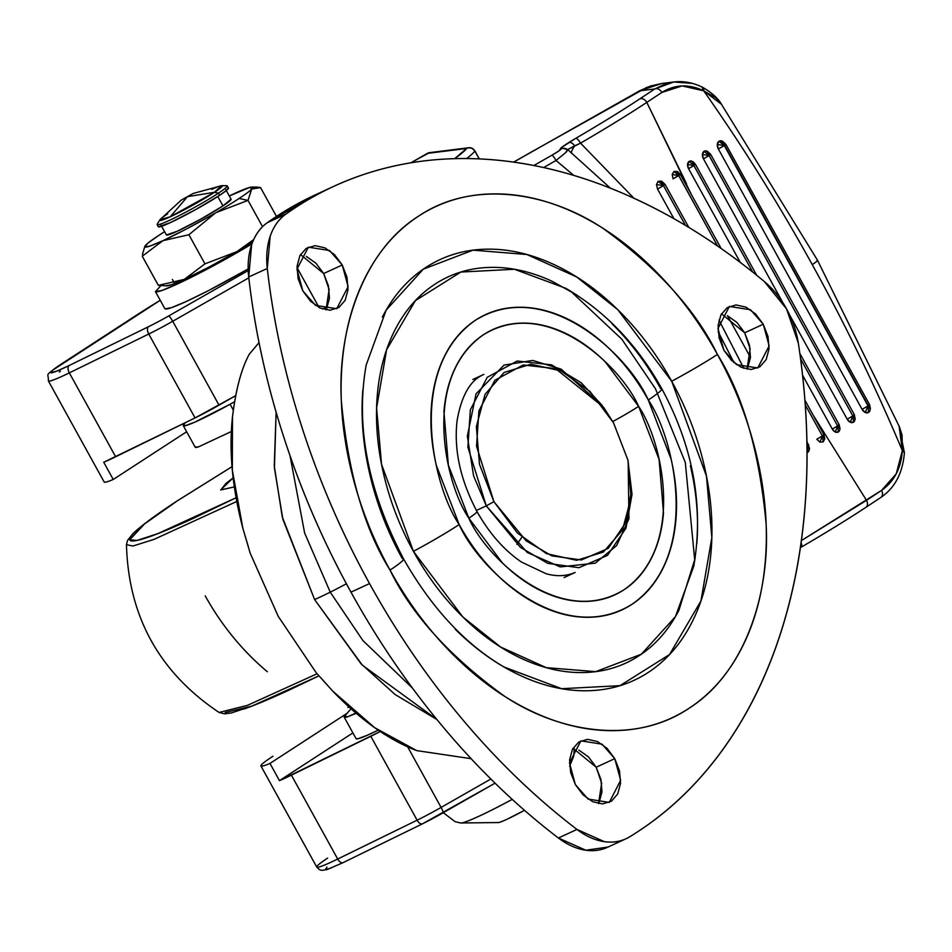 <?xml version="1.0" encoding="UTF-8"?>
<svg xmlns="http://www.w3.org/2000/svg" width="952" height="952" viewBox="0 0 952 952"><rect width="100%" height="100%" fill="white"/><g stroke="black" fill="none" stroke-linecap="round" stroke-linejoin="round"><path stroke-width="1.43" d="M181.273 200.087L193.22 193.446M158.865 226.933A40.043 3.023 -28.9 0 0 183.915 215.914A40.043 3.023 -28.9 0 0 219.65 195.303L218.46 193.149A40.043 3.023 151.1 0 1 182.725 213.772A40.043 3.023 151.1 0 1 157.675 224.779M157.175 224.624A40.043 3.023 -28.9 0 0 180.594 214.866A40.043 3.023 -28.9 0 0 218.46 193.149L214.45 192.304A35.736 2.701 151.1 0 1 170.253 216.782A35.736 2.701 151.1 0 1 159.757 220.388A35.736 2.701 151.1 0 1 167.6 213.891M211.796 189.412A35.736 2.701 151.1 0 1 220.959 185.795A35.736 2.701 151.1 0 1 214.45 192.304L187.461 196.647L170.253 216.782L214.45 192.304L221.59 185.676L193.173 193.47L187.461 196.647L214.45 192.304L218.46 193.149A40.043 3.023 -28.9 0 0 225.755 185.854M512.236 799.371A63.962 4.831 151.1 0 1 461.994 822.873A63.962 4.831 -28.9 0 0 512.212 799.371M499.443 822.338A30.797 2.321 -28.9 0 0 524.492 810.331L506.797 819.363C501.228 821.933 498.217 822.968 497.765 822.492M166.862 235.108A36.961 2.785 -28.9 0 0 189.983 224.946A36.961 2.785 -28.9 0 0 222.97 205.918L218.972 198.659M248.02 200.396L251.554 189.246A61.606 4.653 151.1 0 1 239.13 198.468L248.02 200.396L262.538 226.683L248.02 200.396L251.697 189.091L260.527 187.544L276.604 216.651L260.527 187.544L257.326 187.116L251.697 189.091L249.9 187.354L229.301 195.957A61.606 4.653 151.1 0 1 234.561 193.482L234.597 193.47A61.606 4.653 151.1 0 1 251.887 187.032A61.606 4.653 151.1 0 1 251.697 189.091L251.554 189.246A61.606 4.653 -28.9 0 1 239.13 198.468A61.606 4.653 151.1 0 1 216.152 212.558L248.02 200.396L239.13 198.468A61.606 4.653 -28.9 0 1 216.152 212.558L248.02 200.396M165.862 309.067A73.923 5.581 -28.9 0 0 243.331 271.713M160.817 285.731L155.462 291.61L161.864 290.503L177.131 284.113L223.994 260.027L251.923 243.914A73.923 5.581 151.1 0 1 156.366 291.859M172.395 279.471L174.299 282.911M166.231 285.636L171.574 284.719L184.295 279.388L209.119 267.024L237.524 251.28L253.708 239.547L236.846 251.673L204.966 263.847L188.889 234.727L215.473 212.95A61.606 4.653 151.1 0 1 162.923 240.677L188.889 234.727L204.966 263.847L184.295 279.388L158.329 285.338L142.264 256.219L162.923 240.677L187.746 228.301L215.473 212.95L188.889 234.727L162.923 240.677A61.606 4.653 151.1 0 1 144.942 246.128A61.606 4.653 151.1 0 1 158.365 235.679L147.727 243.295L144.859 246.913L150.202 245.997L162.923 240.677L142.264 256.219L158.329 285.338L166.945 285.85M142.443 254.434L144.882 246.235M237.524 251.28L252.542 242.272A61.606 4.653 -28.9 0 1 237.524 251.28M248.151 268.952L208.452 290.622L186.64 301.32L171.36 307.71L164.958 308.817M164.589 231.681L158.365 235.679A61.606 4.653 151.1 0 1 164.589 231.681M231.074 199.17L222.97 205.918L200.682 219.198L177.25 231.229L166.41 234.977M166.897 285.85A61.606 4.653 -28.9 0 0 184.295 279.388L158.329 285.338M184.295 279.388A61.606 4.653 -28.9 0 0 236.846 251.673L204.966 263.847L184.295 279.388M217.782 196.517L222.97 205.918A36.961 2.785 -28.9 0 0 230.622 199.051M181.32 200.051L159.995 219.686L170.253 216.782L187.461 196.647L181.32 200.051L193.173 193.47M221.852 185.664L226.766 185.711A40.043 3.023 151.1 0 1 218.46 193.149L219.65 195.303A40.043 3.023 -28.9 0 0 227.933 187.865M158.377 226.79L170.122 222.732L195.493 209.69L219.65 195.303L226.564 190.352L228.42 187.996M346.397 583.755A46.731 3.522 151.1 0 1 330.249 592.156L362.914 640.565L412.454 688.094L362.914 640.565L330.249 592.156A70.853 5.343 151.1 0 1 314.612 599.582L360.927 663.675L395.163 694.567L436.897 719.51L362.343 665.174L314.612 599.582L282.28 516.948L274.271 465.945L276.128 412.252L274.414 467.92L282.863 519.316L314.612 599.582A70.853 5.343 -28.9 0 0 330.249 592.156L304.628 532.989L290.003 455.627L304.628 532.989L330.249 592.156A46.731 3.522 -28.9 0 0 346.397 583.755M248.341 546.674L242.891 528.431L232.324 470.098L232.49 416.857C235.834 389.558 241.415 368.698 249.222 354.287L259.027 342.613L249.222 354.287C241.32 368.912 235.739 389.773 232.49 416.857C228.789 450.605 232.264 487.793 242.891 528.431L250.162 553.124L278.234 616.349L316.159 672.683L332.664 691.057C360.677 720.069 388.69 739.918 416.726 750.604L471.133 758.696L416.726 750.604L374.707 727.721L332.664 691.057L320.55 677.479M195.22 447.262A50.349 3.796 -28.9 0 0 198.504 446.881L231.348 431.506L198.504 446.881L195.124 447.107M233.311 410.11L230.063 404.243A50.349 3.796 151.1 0 1 183.355 425.77A50.349 3.796 151.1 0 1 183.843 424.544L185.545 422.581L183.843 424.544L185.081 425.782L194.672 422.212L230.063 404.243L233.311 410.11M234.573 401.744L230.063 404.243L234.573 401.744M356.143 738.764A50.349 3.796 -28.9 0 0 378.23 730.148L367.448 735.206L357.857 738.776L356.048 738.621M356.179 713.357L347.528 716.844A50.349 3.796 151.1 0 1 344.243 717.225A50.349 3.796 151.1 0 1 344.755 716.023L350.979 708.835L344.755 716.023L347.528 716.844L356.167 713.357M316.159 672.683L278.234 616.349L250.162 553.124M355.834 713.072L347.528 716.844M628.153 461.042L628.927 518.816L616.634 545.555L595.321 563.156L560.264 566.904L527.194 552.446L486.282 505.881L493.909 501.668L476.547 446.25L478.892 410.943L494.873 380.276L523.183 364.961L555.575 368.638L603.532 407.194L613.54 422.867L590.014 391.486L560.966 370.899L530.811 364.211L504.143 372.458L485.032 394.366L476.369 426.615L479.487 464.302L493.909 501.668L517.436 533.037L546.484 553.636L576.638 560.312L603.306 552.077L622.418 530.157L631.081 497.908L627.963 460.232L613.54 422.867L627.951 460.173L631.402 490.792L625.702 522.755L608.233 548.376L581.351 559.978L551.839 555.873L526.111 540.807L493.909 501.668L486.282 505.881L520.423 547.376L547.686 563.346L578.971 567.701L607.459 555.397L625.964 528.241L632.021 494.362L627.951 460.173M486.282 505.881L476.393 510.45L486.282 505.881L473.572 475.822L467.349 436.159L476.024 393.878L504.048 365.092L532.703 360.439L561.144 369.138L602.378 405.612L581.113 382.656L551.505 364.842L517.198 361.01L487.234 377.313L470.347 409.812L467.884 447.202L486.282 505.881M521.875 537.214L516.912 544.425M564.072 577.555L575.127 572.461C566.202 576.257 556.539 576.686 546.127 573.723L521.553 562.085C504.322 550.434 489.447 533.572 476.964 511.486A36.961 2.785 151.1 0 1 468.836 518.185C486.008 557.717 560.288 629.367 624.084 589.716C685.952 546.591 662.604 441.383 638.613 406.349A36.961 2.785 151.1 0 1 612.814 421.546A36.961 2.785 -28.9 0 0 638.613 406.349L605.222 361.831C592.299 349.051 578.554 339.305 564 332.593C549.447 325.893 535.179 322.728 521.208 323.109C507.237 323.49 494.623 327.393 483.366 334.807C472.109 342.22 463.065 352.585 456.234 365.913C449.403 379.229 445.31 394.485 443.941 411.68L448.368 465.147L468.836 518.185L502.216 562.703C515.151 575.484 528.895 585.218 543.449 591.93C558.003 598.641 572.271 601.795 586.242 601.414C600.212 601.033 612.826 597.13 624.084 589.716C635.341 582.303 644.385 571.938 651.216 558.622C658.046 545.294 662.14 530.038 663.496 512.842L659.082 459.376L638.613 406.349C621.442 366.817 547.162 295.156 483.366 334.807C421.498 377.932 444.846 483.152 468.836 518.185A36.961 2.785 -28.9 0 0 476.964 511.486C460.411 480.07 453.783 449.88 457.055 420.891C463.434 383.727 478.32 376.98 483.866 374.398L472.811 379.491M362.855 389.713C360.689 416.988 363.033 445.274 369.876 474.548C376.718 503.822 387.535 531.859 402.339 558.681A61.606 4.653 151.1 0 1 403.588 558.943A61.606 4.653 151.1 0 1 390.022 570.093C411.431 614.254 449.475 656.214 504.167 695.995C558.431 732.231 634.365 745.618 689.403 708.038C745.511 672.409 770.108 592.787 766.086 523.469C759.41 452.057 743.191 395.711 717.415 354.43A61.606 4.653 151.1 0 1 671.696 381.252L706.467 476.119L711.846 537.547L700.934 600.986L669.53 654.548L619.978 685.666L561.668 688.701L504.108 667.043M576.365 294.739L551.97 281.209C530.776 271.451 510.022 266.846 489.685 267.405C469.348 267.952 450.986 273.629 434.6 284.422C418.202 295.227 405.04 310.316 395.104 329.701C385.155 349.087 379.193 371.304 377.218 396.329C375.231 421.355 377.373 447.309 383.656 474.167C389.927 501.026 399.864 526.765 413.442 551.363L462.85 616.967L500.585 647.027L546.317 667.661L595.726 671.636L641.362 654.202L675.444 616.61L693.77 566.226C703.956 506.238 693.306 447.095 661.83 388.809A61.606 4.653 151.1 0 1 648.276 399.983C675.004 439.003 701.017 556.194 632.092 604.234C561.037 648.395 478.297 568.582 459.173 524.552A61.606 4.653 151.1 0 1 413.442 551.363C427.02 575.972 443.227 597.57 462.041 616.17C480.867 634.77 500.871 648.955 522.053 658.713C543.247 668.482 564.012 673.088 584.35 672.528C604.687 671.969 623.048 666.293 639.435 655.5C655.821 644.706 668.982 629.617 678.931 610.22L695.174 558.158M611.993 323.751C630.807 342.351 647.003 363.962 660.593 388.559A61.606 4.653 151.1 0 1 661.842 388.821C637.507 345.029 605.46 311.506 565.69 288.254L514.389 269.261L460.887 272.046L415.429 300.594L386.607 349.741L376.599 407.956L381.538 464.314L413.442 551.363A61.606 4.653 -28.9 0 0 459.173 524.552L436.373 465.48C431.565 444.929 429.923 425.068 431.446 405.921C432.97 386.762 437.527 369.769 445.131 354.941C452.735 340.102 462.815 328.559 475.357 320.3C487.888 312.042 501.942 307.698 517.507 307.27C533.06 306.841 548.959 310.364 565.167 317.837C581.386 325.31 596.69 336.163 611.089 350.395C625.488 364.628 637.888 381.157 648.276 399.983L671.077 459.042C675.872 479.606 677.515 499.455 676.003 518.602C674.48 537.761 669.922 554.754 662.318 569.593C654.702 584.421 644.635 595.976 632.092 604.234C619.562 612.493 605.508 616.837 589.942 617.265C574.377 617.693 558.491 614.171 542.283 606.698C526.063 599.225 510.76 588.372 496.361 574.139C481.962 559.907 469.562 543.378 459.173 524.552C432.446 485.532 406.433 368.329 475.357 320.3C546.412 276.128 629.153 355.953 648.276 399.983A61.606 4.653 -28.9 0 0 661.842 388.821M694.782 560.573L685.297 462.446L655.416 388.678L621.834 339.221L570.462 291.026L621.834 339.221L655.416 388.678M316.98 194.101A616.039 426.389 65.3 0 0 267.274 222.708A73.923 51.17 65.3 0 0 248.71 277.008A616.039 426.389 65.3 0 0 350.979 592.144L369.555 583.588A616.039 426.389 -114.7 0 1 267.286 268.452L248.71 277.008L267.286 268.452A73.923 51.17 -114.7 0 1 285.85 214.14A616.039 426.389 -114.7 0 1 335.556 185.545A616.039 426.389 -114.7 0 1 764.277 281.495A73.923 51.17 -114.7 0 1 786.542 308.9A73.923 51.17 -114.7 0 1 798.347 343.196A616.039 426.389 -114.7 0 1 629.605 836.856A73.923 51.17 -114.7 0 1 625.88 838.819A73.923 51.17 -114.7 0 1 576.971 829.442L558.396 838.01A73.923 51.17 65.3 0 0 607.305 847.387M747.034 369.186L750.14 348.837L744.69 332.795L763.266 324.239L769.145 345.909L757.744 367.984L736.574 364.664L723.865 350.193L717.975 328.523L729.387 306.437L750.557 309.769L763.266 324.239L744.69 332.795L721.509 313.803M598.534 803.607L601.652 783.246L596.19 767.217L614.766 758.649L620.656 780.319L609.244 802.405L588.074 799.073L575.365 784.603L569.486 762.933L580.887 740.858L602.057 744.178L614.766 758.649L596.19 767.217L573.021 748.212M326.012 309.924L329.118 289.575L323.668 273.533L342.244 264.977L348.123 286.635L336.722 308.722L315.552 305.39L302.843 290.931L296.953 269.261L308.365 247.175L329.535 250.507L342.244 264.977L323.668 273.533L300.499 254.541M608.09 847.03L585.849 850.231L558.396 838.01C517.9 807.106 480.034 770.775 444.798 729.018C409.574 687.261 378.301 641.636 350.979 592.144A616.039 426.389 65.3 0 0 558.396 838.01L576.971 829.442A616.039 426.389 -114.7 0 1 369.555 583.588L350.979 592.144C323.656 542.652 301.308 491.149 283.946 437.623C266.572 384.096 254.827 330.558 248.71 277.008L251.625 244.783C254.922 235.144 260.134 227.778 267.274 222.708L285.85 214.14L267.274 222.708L318.896 193.208M747.606 368.138L750.462 357.512L749.438 345.1L744.69 332.795L736.943 322.466L727.376 315.683M599.117 802.548L601.973 791.933L600.938 779.521L596.19 767.217L588.443 756.876L578.875 750.093M326.595 308.865L329.44 298.25L328.416 285.838L323.668 273.533L315.921 263.204L306.354 256.421M764.277 281.495L786.542 308.9L798.347 343.196C806.582 397.043 808.974 449.273 805.523 499.859C802.06 550.458 792.897 597.523 778.01 641.077C763.123 684.631 743.072 723.032 717.867 756.281C692.663 789.529 663.246 816.388 629.605 836.856C622.156 841.378 613.766 842.984 604.425 841.675L576.971 829.442C536.476 798.549 498.61 762.219 463.374 720.462C428.15 678.705 396.877 633.08 369.555 583.588C342.232 534.096 319.884 482.581 302.522 429.055C285.148 375.54 273.402 322.002 267.286 268.452L270.201 236.215C273.498 226.576 278.71 219.222 285.85 214.14C318.111 191.197 353.597 175.311 392.272 166.469C430.958 157.639 471.407 156.188 513.616 162.126C555.825 168.076 598.213 181.177 640.791 201.455C683.357 221.721 724.532 248.401 764.277 281.495M382.347 317.099C393.188 295.965 407.527 279.519 425.389 267.75C443.251 255.993 463.267 249.805 485.425 249.198C507.594 248.591 530.216 253.613 553.314 264.251C576.412 274.89 598.213 290.348 618.729 310.614C639.232 330.891 656.892 354.43 671.696 381.252A61.606 4.653 -28.9 0 0 717.415 354.43C699.423 321.847 677.967 293.228 653.036 268.583C628.106 243.95 601.605 225.16 573.532 212.225C545.46 199.289 517.959 193.196 491.018 193.934C464.076 194.672 439.753 202.193 418.047 216.485C396.341 230.789 378.908 250.781 365.735 276.461C352.561 302.141 344.66 331.57 342.042 364.723C339.412 397.877 342.256 432.244 350.574 467.837C358.88 503.418 372.042 537.499 390.022 570.093C408.015 602.687 429.483 631.307 454.413 655.94C479.344 680.573 505.833 699.363 533.905 712.298C561.977 725.234 589.49 731.338 616.432 730.601C643.373 729.851 667.697 722.342 689.403 708.038C711.108 693.734 728.542 673.754 741.715 648.062C754.888 622.382 762.778 592.965 765.408 559.8C768.038 526.646 765.194 492.279 756.876 456.698C748.569 421.117 735.408 387.024 717.415 354.43C696.019 310.281 657.975 268.309 603.27 228.54C549.018 192.304 473.084 178.905 418.047 216.485C361.938 252.113 337.341 331.736 341.363 401.066C348.039 472.466 364.259 528.812 390.022 570.093A61.606 4.653 -28.9 0 0 403.588 558.943C367.877 490.542 355.417 425.913 366.175 365.044L386.155 310.138L423.295 269.166L473.025 250.162L526.884 254.505L576.71 276.984L617.836 309.745L671.696 381.252C686.499 408.063 697.316 436.111 704.159 465.385C711.001 494.659 713.334 522.934 711.18 550.208C709.014 577.495 702.516 601.7 691.688 622.822C680.847 643.957 666.495 660.402 648.645 672.172C630.783 683.929 610.767 690.117 588.61 690.724C566.44 691.331 543.806 686.321 520.708 675.67C497.622 665.032 475.822 649.573 455.306 629.308M763.266 324.239L755.519 313.91L745.952 307.127L736.015 304.926L727.233 307.639L720.938 314.85L718.082 325.477L719.117 337.889L723.865 350.193L731.612 360.522L741.18 367.305L751.104 369.507L759.886 366.794L766.182 359.57L769.037 348.956L768.014 336.544L763.266 324.239M614.766 758.649L607.019 748.32L597.451 741.537L587.527 739.335L578.745 742.048L572.449 749.272L569.593 759.886L570.617 772.298L575.365 784.603L583.112 794.932L592.679 801.715L602.616 803.916L611.398 801.203L617.693 793.992L620.549 783.365L619.514 770.953L614.766 758.649M342.244 264.977L334.497 254.636L324.93 247.853L314.993 245.652L306.211 248.377L299.916 255.588L297.072 266.215L298.095 278.615L302.843 290.931L310.59 301.26L320.158 308.043L330.082 310.245L338.864 307.532L345.171 300.308L348.015 289.694L346.992 277.282L342.244 264.977M696.816 543.592C698.804 518.566 696.65 492.624 690.378 465.754M317.135 673.742L247.353 705.384L219.067 712.441L247.353 705.384L317.135 673.742M225.172 712.512L251.816 706.134L319.027 675.813L288.444 690.39C269.63 699.066 254.731 705.301 243.736 709.097M236.727 501.478L153.891 539.439L132.887 546.032L126.461 544.675L132.887 546.032L153.891 539.439L236.727 501.478M176.977 501.026A6.164 4.427 56.6 0 1 177.417 500.788C160.721 511.771 148.274 520.696 140.063 527.527C131.84 534.37 128.484 538.606 129.984 540.248C131.495 541.89 137.743 540.807 148.738 537.011C159.734 533.203 174.632 526.968 193.446 518.304L236.048 497.765L157.806 533.655L137.1 540.415L129.734 539.832L144.43 524.016L177.417 500.788A6.164 4.427 -123.4 0 0 176.977 501.026A6.164 4.427 -123.4 0 0 176.608 501.311M234.299 486.912L220.697 489.911L233.133 477.892L225.993 483.354L220.757 489.982L234.299 486.912M177.417 500.788L232.026 466.682L177.417 500.788M267.345 671.731A197.135 141.503 56.6 0 1 205.239 595.892M807.046 452.819L807.772 452.45L807.26 445.941L807.772 452.45L809.593 448.606M809.402 449.225L807.26 445.941L809.593 448.594L806.927 441.407M806.939 442.192L808.343 444.739L807.26 445.941L808.748 444.715M823.23 441.859L822.457 435.933L819.922 442.144L823.254 441.847L824.801 438.575L822.457 435.933L823.23 441.859L819.922 442.144L816.828 439.217L822.457 435.933L824.777 438.765L823.23 441.859M823.813 434.671L822.457 435.933L823.944 434.695L824.777 438.765M838.414 431.922L837.665 425.913L835.237 431.994L838.414 431.922L839.771 429.911L839.95 428.888L837.665 425.913L838.414 431.922A5.795 3.963 -114.8 0 1 835.237 431.994A5.795 3.963 -114.8 0 1 832.286 429.066L802.584 375.243L832.286 429.066L837.665 425.913L839.95 428.888A5.795 3.963 -114.8 0 1 838.414 431.922M838.95 424.663L837.665 425.913L839.152 424.675L840.009 428.567M854.063 414.667L852.873 415.893L855.098 419.023L852.873 415.893L853.504 422.164L852.873 415.893L850.231 422.248L853.504 422.164L855.205 418.559M707.443 151.344L710.632 154.307L709.145 155.545L707.265 151.273A5.986 4.094 -114.8 0 0 704.016 151.356A5.986 4.094 -114.8 0 0 702.433 154.498A5.986 4.094 -114.8 0 0 703.468 158.853L782.972 302.891L703.468 158.853L709.097 155.581L852.825 415.929L847.185 419.213L789.743 315.16L847.185 419.213L852.873 415.893L850.231 422.248A5.986 4.094 -114.8 0 1 847.185 419.213L850.231 422.248A5.986 4.094 -114.8 0 0 853.504 422.164A5.986 4.094 -114.8 0 0 855.098 419.023L854.361 414.667L710.632 154.307L709.145 155.545L706.908 151.118L704.016 151.356L709.145 155.545L704.016 151.356L702.433 154.498L709.145 155.545L702.433 154.498L703.468 158.853L709.145 155.545L852.825 415.929L854.361 414.667M658.118 181.344L663.532 185.592L660.759 180.999L661.866 181.404L658.118 181.344L656.487 184.581L663.532 185.592L658.118 181.344L656.487 184.581L657.546 189.067L663.532 185.592L656.487 184.581L657.546 189.067L673.897 218.662L657.546 189.067L663.484 185.628L685.428 225.362L663.484 185.628L665.02 184.355L663.532 185.592L661.485 181.273L658.118 181.344M721.164 248.508L680.228 174.347L677.217 171.467L678.74 175.573L717.546 245.997L678.693 175.608L680.228 174.347L673.112 178.857L672.183 174.513L673.1 178.869L678.74 175.573L672.183 174.513L673.98 171.491L678.74 175.573L677.217 171.467L673.98 171.491L672.183 174.513L678.74 175.573L673.98 171.491L678.026 171.931M689.105 161.447L693.937 165.565L692.247 161.364L689.105 161.447L687.57 164.482L693.937 165.565L689.105 161.447A5.795 3.963 -114.8 0 1 692.247 161.364A5.795 3.963 -114.8 0 1 695.222 164.303L693.937 165.565L687.57 164.482L688.57 168.706L693.937 165.565L752.651 272.022L693.901 165.589L688.57 168.706A5.795 3.963 -114.8 0 1 687.57 164.482A5.795 3.963 -114.8 0 1 689.105 161.447M805.273 404.921L822.409 435.957L805.273 404.921M800.584 358.856L837.617 425.949L800.584 358.856M868.593 412.394L868.069 405.885L865.225 412.466L868.593 412.394L869.783 410.978L870.414 408.527L868.069 405.885L868.593 412.394A6.164 4.213 -114.8 0 1 865.225 412.466A6.164 4.213 -114.8 0 1 862.096 409.348L718.367 149L724.353 145.525L721.568 140.932L722.687 141.348L718.938 141.289L724.353 145.525L718.938 141.289L717.308 144.514L724.353 145.525L717.308 144.514L718.367 149A6.164 4.213 -114.8 0 1 717.308 144.514A6.164 4.213 -114.8 0 1 718.938 141.289A6.164 4.213 -114.8 0 1 722.306 141.205L870.223 409.17A6.164 4.213 -114.8 0 1 868.593 412.394M869.164 404.671L868.069 405.885L869.569 404.648L870.414 408.527M725.436 144.323L724.353 145.525L725.436 144.323M474.858 151.011L478.344 157.306L474.858 151.011A36.961 2.785 151.1 0 1 474.881 150.975A6.164 6.069 -144.9 0 0 466.551 148.476A43.126 3.249 -28.9 0 0 466.504 148.548A6.164 6.081 33.2 0 1 474.846 151.035A113.966 8.604 151.1 0 1 466.635 158.556A113.966 8.604 -28.9 0 0 474.846 151.035L479.189 158.901L474.846 151.035A6.164 6.081 -146.8 0 0 466.504 148.548A107.802 8.128 151.1 0 1 454.699 158.663L466.504 148.548A43.126 3.249 151.1 0 1 466.551 148.476A6.164 6.033 -97.1 0 1 471.692 148.119A6.164 3.463 114.5 0 1 472.073 148.25A6.164 3.463 114.5 0 1 472.668 148.667A6.164 6.069 35.1 0 1 474.881 150.975L474.81 150.856M69.329 372.875A49.278 3.713 151.1 0 1 48.385 380.919A49.278 3.713 -28.9 0 0 69.329 372.875L115.644 456.77L69.329 372.875L148.75 334.033L195.065 417.928L235.679 395.663L219.031 405.159L172.717 321.264A36.961 2.785 151.1 0 1 148.75 334.033L69.329 372.875A6.164 3.368 -116.1 0 1 69.127 365.532L148.548 326.679A30.797 2.321 -28.9 0 0 168.528 316.04L248.198 270.57L168.528 316.04A6.164 1.142 60.3 0 1 172.717 321.264L219.031 405.159A36.961 2.785 -28.9 0 1 195.065 417.928L148.75 334.033A36.961 2.785 -28.9 0 0 172.717 321.264L248.805 277.841L172.717 321.264A6.164 1.142 -119.7 0 0 168.528 316.04A30.797 2.321 151.1 0 1 148.548 326.679A6.164 3.368 63.9 0 0 148.75 334.033A6.164 3.368 -116.1 0 1 148.548 326.679L69.127 365.532A6.164 3.368 63.9 0 0 69.329 372.875M104.22 482.069A49.278 3.713 -28.9 0 0 113.228 479.475L103.732 462.267A49.278 3.713 -28.9 0 0 115.644 456.77L195.065 417.928L103.732 462.267L113.228 479.475C106.85 482.164 103.828 482.902 104.161 481.7M816.971 260.158A24.645 1.856 151.1 0 1 817.506 260.265A24.645 1.856 151.1 0 1 812.258 264.608C845.471 324.822 875.495 386.81 902.329 450.593L902.068 435.135L899.473 426.948L817.506 260.253A24.645 1.856 -28.9 0 1 812.258 264.608C779.01 204.43 742.834 146.501 703.73 90.833L682.132 85.918L661.878 92.439L646.801 102.399C628.57 114.418 606.483 128.008 580.542 143.145L633.937 198.254M271.772 757.018A49.278 3.713 151.1 0 1 272.962 756.245A49.278 3.713 -28.9 0 0 271.772 757.018C264.87 761.564 261.253 764.444 260.907 765.646C260.574 766.86 263.597 766.11 269.975 763.421L347.147 713.262L269.975 763.421A49.278 3.713 151.1 0 1 260.967 766.015A49.278 3.713 151.1 0 1 271.772 757.018M380.253 731.493L279.471 780.628L352.894 732.909L279.471 780.628L269.975 763.421L279.471 780.628A49.278 3.713 151.1 0 0 291.395 775.142L337.698 859.037L291.395 775.142L370.804 736.301L417.119 820.196A36.961 2.785 -28.9 0 0 441.097 807.427L407.623 746.784L441.097 807.427L490.851 779.022L441.097 807.427A6.164 1.142 60.3 0 1 442.93 812.925A6.164 1.142 -119.7 0 0 441.097 807.427A36.961 2.785 151.1 0 1 417.119 820.196L370.804 736.301A36.961 2.785 151.1 0 0 380.253 731.493M347.932 707.514L348.848 706.919M186.651 431.744L113.228 479.475L186.651 431.744M691.354 194.505L646.801 102.399L686.44 183.534M743.809 368.353L718.974 320.098L743.845 368.365M899.081 426.044L902.329 450.593C901.116 468.241 894.19 481.51 881.564 490.399L801.406 540.569L866.498 500.359L812.068 413.382L866.498 500.359L881.564 490.399L896.26 473.798L902.329 450.593C875.495 386.81 845.471 324.822 812.258 264.608C779.01 204.43 742.834 146.501 703.73 90.833L721.521 104.327M740.323 262.454L688.57 168.706L740.323 262.454M316.754 867.082A49.278 3.713 -28.9 0 0 337.698 859.037L417.119 820.196A6.164 3.368 63.9 0 0 422.581 823.766A6.164 3.368 63.9 0 0 422.867 823.599A30.797 2.321 -28.9 0 0 442.835 812.96A30.797 2.321 151.1 0 1 422.867 823.599A6.164 3.368 -116.1 0 1 422.581 823.766A6.164 3.368 -116.1 0 1 417.119 820.196L337.698 859.037A6.164 3.368 63.9 0 0 343.16 862.607A6.164 3.368 63.9 0 0 343.446 862.441A6.164 3.368 -116.1 0 1 343.16 862.607A6.164 3.368 -116.1 0 1 337.698 859.037A49.278 3.713 151.1 0 1 316.742 867.07A49.278 3.713 151.1 0 1 327.583 858.133M331.284 867.962L325.405 869.628L326.952 867.129M573.794 175.418L556.028 160.471L543.628 167.552L556.028 160.471A6.164 1.142 -119.7 0 0 551.839 155.247L559.002 150.856L561.632 147.429L575.734 138.349C600.807 123.689 622.156 110.539 639.756 98.913L654.833 88.941L639.47 90.868L513.64 162.137L639.47 90.868L654.833 88.941L665.793 83.74L673.849 81.979L677.729 81.658L692.794 83.49M572.116 153.522C570.593 153.439 571.438 150.868 574.627 145.811L567.499 149.666L565.548 152.725L556.028 160.471A6.164 1.142 60.3 0 0 551.839 155.247L533.846 165.529L551.839 155.247C558.396 151.463 561.371 149.404 560.752 149.083A6.164 6.045 -96.4 0 1 567.499 149.666L580.542 143.145C606.483 128.008 628.57 114.418 646.801 102.399L661.878 92.439C674.944 84.335 688.891 83.8 703.73 90.833A6.164 3.403 -63.2 0 0 702.445 87.239A6.164 3.403 -63.2 0 0 702.041 87.084L702.433 87.227C711.549 92.475 717.856 98.092 721.354 104.077M442.989 812.877L495.052 783.163M817.506 260.253L721.057 103.649L715.809 97.711L703.73 90.833L702.041 87.084M902.329 450.593L904.4 452.759A6.164 2.725 -177.3 0 0 902.329 450.593M881.564 490.399A6.164 4.474 56.5 0 1 880.921 497.396A6.164 4.474 56.5 0 1 880.457 497.658A6.164 4.474 -123.5 0 0 880.921 497.396A6.164 4.474 -123.5 0 0 881.564 490.399M866.498 500.359A6.164 4.474 56.5 0 1 865.844 507.368A6.164 4.474 56.5 0 1 865.38 507.63A6.164 4.474 -123.5 0 0 865.844 507.368A6.164 4.474 -123.5 0 0 866.498 500.359M801.084 542.866A6.164 1.892 59.7 0 1 801.501 547.007A6.164 1.892 59.7 0 1 801.358 547.067A6.164 1.892 -120.3 0 0 801.501 547.007A6.164 1.892 -120.3 0 0 801.084 542.866M59.203 371.97A49.278 3.713 151.1 0 1 60.404 371.185M296.988 267.524L319.063 307.508L296.988 267.524M466.551 148.476L427.353 153.391L410.824 162.828L427.353 153.391L466.551 148.476A6.164 6.069 35.1 0 1 472.668 148.667A6.164 3.463 -65.5 0 0 472.073 148.25A6.164 3.463 -65.5 0 0 471.692 148.119A6.164 6.033 82.9 0 0 466.551 148.476M135.862 315.552A6.164 4.248 57 0 1 136.291 315.314A147.846 11.15 151.1 0 1 160.233 300.273L52.646 370.221L51.087 372.72L56.977 371.042L69.127 365.532A43.126 3.249 151.1 0 1 61.321 364.045A6.164 4.248 -123 0 0 60.904 364.283A6.164 4.248 -123 0 0 60.571 364.533A6.164 4.248 57 0 1 60.904 364.283A6.164 4.248 57 0 1 61.321 364.045L136.291 315.314A6.164 4.248 -123 0 0 135.862 315.552A6.164 4.248 -123 0 0 135.541 315.802M478.309 157.306L479.284 158.913M429.661 152.641A6.164 6.033 82.9 0 0 427.353 153.391A6.164 6.033 -97.1 0 1 428.84 152.796M571.39 152.915A18.481 3.189 130.3 0 1 574.627 145.811L580.542 143.145A6.164 1.892 -120.3 0 0 575.734 138.349A6.164 1.892 59.7 0 1 580.542 143.145M714.619 96.116L718.248 100.115M662.283 83.431L650.513 86.001L639.47 90.868L661.771 83.49M647.098 87.227L532.965 151.106M692.449 83.395L673.754 81.991L654.833 88.941A6.164 4.474 56.5 0 1 661.878 92.439A6.164 4.474 -123.5 0 0 654.833 88.941L639.756 98.913A6.164 4.474 56.5 0 1 646.801 102.399A6.164 4.474 -123.5 0 0 639.756 98.913C622.156 110.539 600.807 123.689 575.734 138.349L568.677 142.61A6.164 3.689 57.9 0 1 574.627 145.811A6.164 3.689 -122.1 0 0 568.677 142.61C561.989 146.846 559.348 149 560.752 149.083A6.164 6.045 83.6 0 1 563.06 148.333L567.856 149.726M565.286 152.951L566.964 151.309M478.451 157.425L474.917 150.88L478.451 157.425M868.034 405.909L724.305 145.561L718.367 149L862.096 409.348L868.034 405.909L862.096 409.348L865.225 412.466L868.069 405.885M722.675 141.336L725.841 144.299L869.569 404.648M727.471 315.731L750.473 357.393L727.471 315.731M807.772 452.45L809.164 450.534M756.662 275.235L695.436 164.327L692.247 161.364L693.937 165.565L695.222 164.303M661.854 181.404L665.02 184.355L688.772 227.373M835.237 431.994L837.665 425.913L832.286 429.066L835.237 431.994M819.922 442.144L822.457 435.933L816.828 439.217L819.922 442.144M157.151 224.601L158.341 226.755M159.853 219.9L157.27 224.077M443.311 812.711L455.092 821.659L460.542 822.98L498.527 822.552M166.386 234.942L161.043 225.255M164.898 308.734L155.402 291.526M251.911 187.032L257.159 187.104M231.098 199.218L225.755 189.531M574.175 748.462L573.735 756.162L569.641 766.253M227.266 185.89L228.456 188.044M195.184 447.214L183.32 425.711M356.096 738.704L344.219 717.189M327.512 306.83L322.68 309.055M505.762 667.995C466.123 645.266 432.065 608.911 403.577 558.931M607.424 847.328L625.999 838.771M315.243 194.898L330.213 187.996M232.026 466.658L176.989 501.014C155.319 515.282 140.599 526.206 132.816 533.786L127.544 540.438L126.461 544.675C128.46 616.539 159.329 672.457 219.067 712.441L224.72 713.857L231.491 712.917L253.089 705.718L319.039 675.837M823.944 434.695L804.928 400.245M839.152 424.675L799.847 353.478M468.634 147.762L472.073 148.25L474.917 150.88M160.222 300.261L60.928 364.259C43.137 377.242 48.849 372.208 48.362 380.907L104.173 482.01M495.064 783.175L422.605 823.754L343.184 862.595L327.167 869.557L321.74 870.378L319.503 869.712L316.742 867.058L260.931 765.955M734.028 362.712L718.106 331.534M610.434 188.198L567.868 149.738M899.212 426.341L904.4 452.759C902.698 473.108 894.856 487.995 880.886 497.42L865.808 507.392C848.065 519.102 826.622 532.311 801.489 547.007L800.406 547.65M429.554 152.653L468.753 147.738M410.776 162.828L429.4 152.677M661.711 83.49L673.849 81.979M533.013 151.047L513.604 162.126M702.433 87.227C692.735 82.526 683.179 80.789 673.79 82.039M479.368 158.913L478.475 157.33"/></g></svg>
